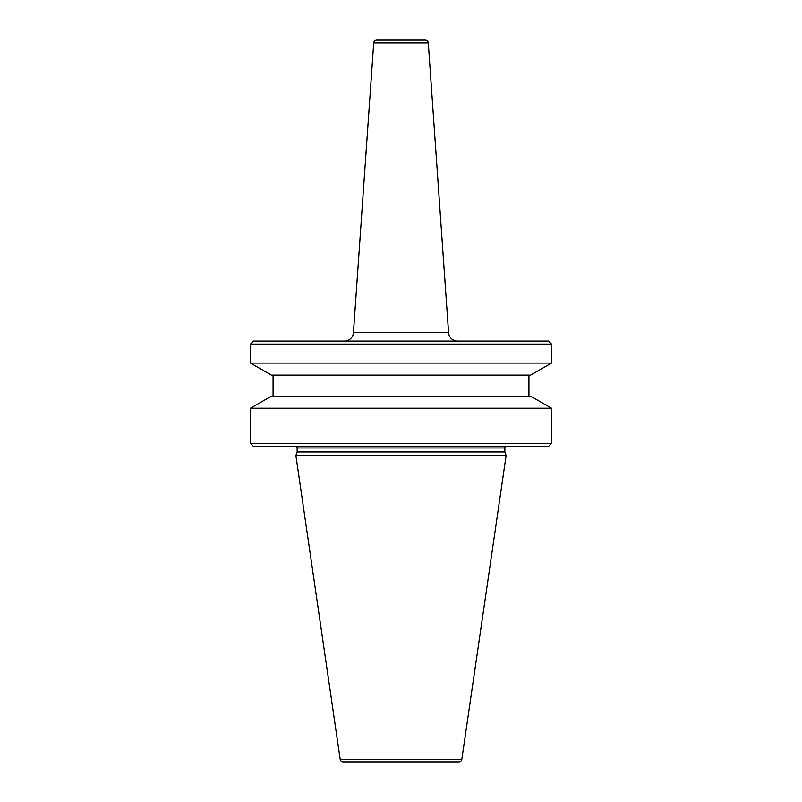 <?xml version="1.0" encoding="UTF-8"?>
<svg xmlns="http://www.w3.org/2000/svg" width="802" height="802" viewBox="0 0 802 802"><rect width="100%" height="100%" fill="white"/><g stroke="black" fill="none" stroke-linecap="round" stroke-linejoin="round"><path stroke-width="1.2" d="M457.581 341.101A9.033 9.033 0 0 1 448.569 332.7L428.288 42.897L373.712 42.897L353.431 332.7L448.569 332.7M344.419 341.101A9.033 9.033 0 0 0 353.431 332.7M428.288 42.897A3.007 3.007 0 0 0 425.281 40.1L376.719 40.1A3.007 3.007 0 0 0 373.712 42.897M340.188 759.324A3.007 3.007 0 0 0 343.166 761.9L458.834 761.9A3.007 3.007 0 0 0 461.812 759.324L506.122 455.486L295.878 455.486L340.188 759.324L461.812 759.324M506.353 446.453A1.504 1.504 0 0 0 504.849 447.957L504.849 451.967L297.151 451.967L295.878 455.486M504.849 451.967L506.122 455.486M504.849 447.957L297.151 447.957L297.151 451.967M297.151 447.957A1.504 1.504 0 0 0 295.647 446.453M548.488 446.453L253.512 446.453L250.495 443.446L551.505 443.446L548.488 446.453M250.495 408.228L271.357 396.188L530.643 396.188L551.505 408.228L250.495 408.228L250.495 443.446M551.505 408.228L551.505 443.446M273.071 375.115L273.071 396.188M528.929 375.115L528.929 396.188M530.643 375.115L271.357 375.115L250.495 363.075L551.505 363.075L530.643 375.115M250.495 344.108L253.512 341.101L548.488 341.101L551.505 344.108L250.495 344.108L250.495 363.075M551.505 344.108L551.505 363.075"/></g></svg>

